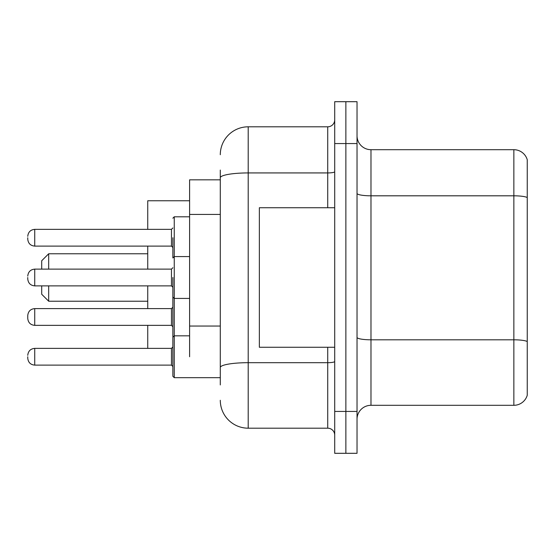 <?xml version="1.0" encoding="UTF-8"?>
<svg xmlns="http://www.w3.org/2000/svg" width="555" height="555" viewBox="0 0 555 555"><rect width="100%" height="100%" fill="white"/><g stroke="black" fill="none" stroke-linecap="round" stroke-linejoin="round"><path stroke-width="0.83" d="M220.293 179.834L189.602 179.834L189.602 356.747M220.293 384.934L220.293 170.066M334.707 411.442L334.707 453.303L345.869 453.303L345.869 411.442L345.869 453.303L357.031 453.303L357.031 411.442L345.869 411.442L345.869 143.558L345.869 411.442L334.707 411.442L334.707 143.558L345.869 143.558L345.869 101.697L345.869 143.558L357.031 143.558L357.031 411.442M357.031 143.558L357.031 101.697L334.707 101.697L334.707 143.558M220.293 154.72A27.903 27.903 0 0 1 248.203 126.811L248.203 428.189L327.727 428.189L327.727 347.263M248.203 126.811L327.727 126.811A6.979 6.979 0 0 0 334.707 119.838M334.707 435.162A6.979 6.979 0 0 0 327.727 428.189M248.203 428.189A27.903 27.903 0 0 1 220.293 400.28M357.031 419.261A13.951 13.951 0 0 1 370.983 405.303L513.854 405.303L513.854 149.697L370.983 149.697A13.951 13.951 0 0 1 357.031 135.739A13.951 13.951 0 0 0 370.983 149.697L370.983 405.303M527.25 159.743A13.951 13.951 0 0 0 513.854 149.697A13.951 13.951 0 0 1 527.25 159.743L527.25 395.257A13.951 13.951 0 0 1 513.854 405.303M527.25 197.753L527.25 341.547A13.951 2.421 180 0 0 513.854 339.806L370.983 339.806A13.951 2.421 0 0 1 357.031 337.378M41.701 285.874L41.701 294.24L48.68 301.219L147.741 301.219M48.68 285.874L48.68 301.219M147.741 285.874L147.741 308.615M147.741 325.355L147.741 348.38M189.602 200.764L147.741 200.764L147.741 229.361M147.741 246.108L147.741 269.126M41.701 269.126L41.701 260.76L48.68 253.781L48.68 269.126M334.707 207.736L259.358 207.736L259.358 347.263L334.707 347.263M27.75 318.383C28.201 322.656 30.525 324.98 34.729 325.355L34.729 308.615C30.525 308.989 28.201 311.313 27.75 315.594L27.75 318.383C28.201 322.656 30.525 324.98 34.729 325.355L171.46 325.355L171.46 308.615L172.855 307.22M172.855 336.517L172.855 297.452M27.75 356.747L27.75 358.148L27.75 356.747M172.855 356.747L172.855 337.218L174.249 335.824L174.249 377.677L172.855 376.283L172.855 356.747M172.855 237.734L172.855 257.27L172.855 237.734M27.75 237.734L27.75 239.129L27.75 237.734M172.855 277.5L172.855 297.036L172.855 277.5M27.75 277.5L27.75 278.894L27.75 277.5M220.293 214.424L189.602 214.424M220.293 326.042L189.602 326.042M334.707 361.471A6.979 1.214 0 0 1 327.727 362.686L248.203 362.686A27.903 4.842 180 0 0 220.293 367.535M220.293 177.78A27.903 4.842 180 0 1 248.203 172.931L327.727 172.931L327.727 126.811M327.727 207.736L327.727 172.931A6.979 1.214 0 0 0 334.707 171.717M527.25 197.559A13.951 2.421 180 0 0 513.854 195.811L370.983 195.811A13.951 2.421 0 0 1 357.031 193.39M189.602 216.804L174.249 216.804L174.249 335.824L172.855 337.218L174.249 335.824L189.602 335.824M27.75 355.353C28.201 351.079 30.525 348.755 34.729 348.38L34.729 365.121L171.46 365.121L171.46 348.38L172.855 346.986M171.46 229.361L34.729 229.361L34.729 246.108L171.46 246.108L171.46 229.361L172.855 227.966M171.46 269.126L34.729 269.126L34.729 285.874L171.46 285.874L171.46 269.126L172.855 267.732M48.68 253.781L147.741 253.781M171.46 325.355L172.855 326.749M171.46 308.615L34.729 308.615C30.525 308.989 28.201 311.313 27.75 315.594M174.249 377.677L172.855 376.283L174.249 377.677L220.293 377.677M171.46 365.121L172.855 366.515M34.729 348.38L171.46 348.38M34.729 365.121C30.525 364.746 28.201 362.422 27.75 358.148M172.903 257.617L172.855 257.27M34.729 246.108C30.525 245.733 28.201 243.409 27.75 239.129M34.729 229.361C30.525 229.735 28.201 232.066 27.75 236.34M171.46 246.108L172.855 247.502M174.249 216.804L172.855 218.205M189.602 298.43L174.249 298.43L172.855 297.036M34.729 285.874C30.525 285.499 28.201 283.168 27.75 278.894M172.855 257.964L174.249 256.57L189.602 256.57M34.729 269.126C30.525 269.501 28.201 271.832 27.75 276.106M171.46 285.874L172.855 287.268"/></g></svg>
